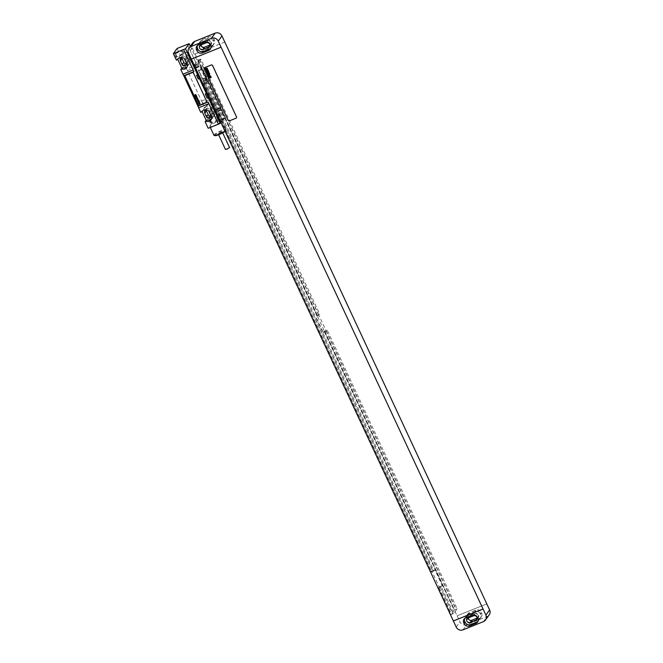 <?xml version="1.0" encoding="UTF-8"?>
<svg xmlns="http://www.w3.org/2000/svg" width="663" height="663" viewBox="0 0 663 663"><rect width="100%" height="100%" fill="white"/><g stroke="black" fill="none" stroke-linecap="round" stroke-linejoin="round"><path stroke-width="0.5" stroke-dasharray="3.31 2.49" d="M224.798 42.018L195.104 53.968L192.278 47.902A5.229 4.914 35.8 0 1 192.676 42.979M210.759 48.333A4.185 3.937 -144.2 0 0 211.688 43.733L211.34 42.987A4.185 3.937 -144.2 0 0 205.886 40.75L199.58 43.294A4.185 3.937 -144.2 0 0 197.491 45.357M209.889 45.051L210.13 44.951A2.511 2.362 -144.2 0 0 210.958 41.247A2.511 2.362 -144.2 0 0 208.041 40.468L202.48 42.714A2.511 2.362 -144.2 0 0 201.063 44.91M212.997 40.692A4.185 3.937 -144.2 0 0 207.544 38.454L201.237 40.99A4.185 3.937 -144.2 0 0 199.265 46.219L199.613 46.965A4.185 3.937 -144.2 0 0 205.066 49.203L211.373 46.667A4.185 3.937 -144.2 0 0 213.345 41.438L212.997 40.692L214.033 39.258A4.185 3.937 -144.2 0 0 208.58 37.02L202.273 39.556A4.185 3.937 -144.2 0 0 200.301 44.786L200.649 45.532A4.185 3.937 -144.2 0 0 206.102 47.769L212.409 45.233A4.185 3.937 -144.2 0 0 214.381 40.004L214.033 39.258M191.375 59.14L221.086 47.156M457.097 615.819L486.766 603.885L457.097 615.819L459.931 621.886A5.229 4.914 35.8 0 0 466.744 624.679L487.156 616.457L483.426 621.629M195.104 53.968L457.08 615.844M323.304 332.627L324.174 331.417L327.24 330.182L457.147 608.775L453.79 613.424L441.384 586.83L442.254 585.62L434.853 569.757L433.983 570.959L206.375 82.85L207.246 81.64L204.187 82.875L196.787 67.013L195.917 68.214L194.392 64.949L197.748 60.3L316.773 315.555L315.903 316.757L318.969 315.53L326.37 331.392L323.304 332.627L315.903 316.757M324.174 331.417L454.08 610.01L450.724 614.659L438.326 588.064L439.196 586.854L431.795 570.992L430.925 572.194L203.317 84.085L204.187 82.875M324.779 331.177L454.545 609.968L457.147 608.775M454.08 610.01L454.685 609.761M316.773 315.555L319.839 314.32L318.969 315.53M197.748 60.3L198.353 60.051L317.378 315.306M327.24 330.182L326.37 331.392M198.353 60.051L200.814 59.065L319.839 314.32M200.814 59.065L197.45 63.714L198.975 66.98L199.845 65.778L196.787 67.013M207.246 81.64L199.845 65.778M324.63 331.376L454.545 609.968M198.204 60.25L317.237 315.513M326.022 330.82L455.937 609.405M199.596 59.695L318.63 314.95M326.171 330.613L456.078 609.206M199.745 59.496L318.77 314.751M453.79 613.424L450.724 614.659M198.975 66.98L195.917 68.214M197.45 63.714L196.389 64.145L197.914 67.411M441.384 586.83L440.315 587.261L452.721 613.855M433.983 570.959L430.925 572.194M206.375 82.85L205.306 83.281L432.922 571.39M196.389 64.145L198.055 67.212M440.315 587.261L452.87 613.656M205.306 83.281L433.063 571.191M194.392 64.949L194.997 64.709L196.521 67.974M196.53 63.946L194.997 64.709M440.464 587.053L438.326 588.064M438.923 587.816L451.329 614.419M205.455 83.074L203.914 83.836L431.53 571.954M203.914 83.836L203.317 84.085M195.137 64.502L196.662 67.775M439.072 587.617L451.478 614.22M204.063 83.637L431.671 571.755M442.254 585.62L439.196 586.854M434.853 569.757L431.795 570.992M195.088 54.001L224.774 42.042M489.219 614.85A5.229 4.914 35.8 0 1 487.156 616.457M469.487 612.604A4.185 3.937 -144.2 0 0 467.514 617.825L467.863 618.579A4.185 3.937 -144.2 0 0 473.316 620.817L479.622 618.272A4.185 3.937 -144.2 0 0 481.595 613.043L481.247 612.297A4.185 3.937 -144.2 0 0 475.794 610.059L469.487 612.604L468.451 614.037A4.185 3.937 -144.2 0 0 466.479 619.267L466.827 620.013A4.185 3.937 -144.2 0 0 472.28 622.25L478.587 619.706A4.185 3.937 -144.2 0 0 480.559 614.485L480.211 613.731A4.185 3.937 -144.2 0 0 474.758 611.493L468.451 614.037M477.103 618.09L477.343 617.991A2.511 2.362 -144.2 0 0 478.172 614.294A2.511 2.362 -144.2 0 0 475.255 613.515L469.694 615.753A2.511 2.362 -144.2 0 0 468.277 617.949M477.973 621.372A4.185 3.937 -144.2 0 0 478.901 616.781L478.553 616.035A4.185 3.937 -144.2 0 0 473.1 613.797L466.793 616.333A4.185 3.937 -144.2 0 0 464.713 618.405M204.303 67.941A1.044 0.986 -144.2 0 0 204.229 68.911L228.171 120.243A1.044 0.986 -144.2 0 0 229.531 120.799L236.028 118.188A1.044 0.986 -144.2 0 0 236.426 117.881M177.112 48.465L180.162 55.004L181.347 54.523A4.235 3.986 -144.2 0 1 188.93 54.797L190.671 58.526A4.235 3.986 -144.2 0 1 185.698 63.855L184.513 64.336L186.684 69.002L196.894 64.891L187.331 44.388M205.721 106.793A4.235 3.986 -144.2 0 1 213.304 107.058L215.044 110.796A4.235 3.986 -144.2 0 1 210.072 116.124L208.886 116.597L211.928 123.136L222.138 119.025L212.558 98.489L202.356 102.599L204.527 107.265L205.721 106.793L204.685 108.226L203.491 108.699L207.851 118.039L209.036 117.558A4.235 3.986 -144.2 0 0 214.008 112.229L212.268 108.492A4.235 3.986 -144.2 0 0 204.685 108.226M202.356 102.599A10.459 3.042 -111.9 0 1 201.569 101.033L187.405 70.659A10.459 3.042 -111.9 0 1 186.684 69.002M184.513 64.336L183.477 65.77L184.662 65.297A4.235 3.986 -144.2 0 0 189.635 59.96L187.894 56.231A4.235 3.986 -144.2 0 0 180.311 55.957L179.126 56.438L183.477 65.77M180.162 55.004L179.126 56.438M176.433 60.176L177.469 58.734L177.8 59.446M200.798 112.437L201.834 111.003L202.165 111.707M211.928 123.136L208.199 128.299M208.886 116.597L207.851 118.039M204.527 107.265L203.491 108.699M176.267 57.631A2.304 0.671 68.1 0 0 176.317 57.532A2.304 0.671 68.1 0 0 175.935 55.327A2.304 0.671 68.1 0 0 174.684 53.471A2.304 0.671 68.1 0 0 174.352 53.521A2.304 0.671 68.1 0 0 174.858 56.206A2.304 0.671 68.1 0 0 176.267 57.631M210.958 123.252A2.304 0.671 68.1 0 0 211.008 123.152A2.304 0.671 68.1 0 0 210.627 120.948A2.304 0.671 68.1 0 0 209.375 119.083A2.304 0.671 68.1 0 0 209.044 119.141A2.304 0.671 68.1 0 0 209.549 121.826A2.304 0.671 68.1 0 0 210.958 123.252M187.289 44.404L197.615 66.549A10.459 3.042 -111.9 0 1 196.894 64.891M190.339 46.219L205.679 79.121L204.569 79.568L206.309 83.298L207.42 82.85L223.961 118.321L222.105 119.067L211.779 96.922A10.459 3.042 -111.9 0 0 212.558 98.489M204.569 79.568A3.763 1.094 68.1 0 0 206.309 83.298M205.679 79.121A3.763 1.094 68.1 0 0 207.42 82.85M223.961 118.321L220.953 122.489M203.798 80.613A20.909 6.091 68.1 0 0 202.87 78.69L198.635 70.452L202.372 79.378A20.909 6.091 68.1 0 0 203.259 81.358L216.511 109.776A20.909 6.091 68.1 0 0 217.447 111.699L221.682 119.937L217.936 111.011A20.909 6.091 68.1 0 0 217.05 109.03L203.798 80.613L207.792 79.005A20.909 6.091 68.1 0 0 206.856 77.082L202.621 68.844L206.367 77.77A20.909 6.091 68.1 0 0 207.254 79.751L220.506 108.168A20.909 6.091 68.1 0 0 221.434 110.091L225.669 118.329L221.931 109.403A20.909 6.091 68.1 0 0 221.044 107.423L207.792 79.005M185.292 75.582A1.044 0.986 -144.2 0 0 185.226 76.552L198.278 104.555A1.044 0.986 -144.2 0 0 199.638 105.11L206.135 102.5A1.044 0.986 -144.2 0 0 206.541 102.193M217.215 121.735A6.688 1.16 155 0 1 221.956 120.749A6.688 1.16 155 0 1 214.563 125.415A6.688 1.16 155 0 1 209.823 126.401A6.688 1.16 155 0 1 217.215 121.735M187.049 66.905A4.235 3.986 -144.2 0 0 187.977 62.264L186.237 58.526A4.235 3.986 -144.2 0 0 178.654 58.261L177.469 58.734M211.422 119.174A4.235 3.986 -144.2 0 0 212.351 114.525L210.61 110.796A4.235 3.986 -144.2 0 0 203.027 110.522L201.834 111.003M186.518 63.681A2.354 2.213 -144.2 0 0 187.969 60.64L186.228 56.902A2.354 2.213 -144.2 0 0 181.844 57.838M210.892 115.95A2.354 2.213 -144.2 0 0 212.342 112.901L210.602 109.171A2.354 2.213 -144.2 0 0 206.218 110.099M181.347 54.523L180.311 55.957M185.698 63.855L184.662 65.297M210.072 116.124L209.036 117.558M213.958 135.269A6.688 1.16 155 0 1 221.351 130.603A6.688 1.16 155 0 1 226.083 129.617A6.688 1.16 155 0 1 226.075 129.84A6.688 1.16 155 0 1 224.914 131.001M214.812 135.642A6.166 1.069 155 0 1 221.459 131.216A6.166 1.069 155 0 1 225.826 130.512A6.166 1.069 155 0 1 225.072 131.332M220.688 132.293L222.279 131.962L218.202 133.86L220.688 132.293M225.47 149.448L229.547 147.542M176.54 56.91A1.724 0.506 68.1 0 0 176.573 56.836A1.724 0.506 68.1 0 0 176.283 55.186A1.724 0.506 68.1 0 0 175.347 53.794A1.724 0.506 68.1 0 0 175.173 53.769A1.724 0.506 68.1 0 0 175.098 53.836A1.724 0.506 68.1 0 0 175.413 55.7A1.724 0.506 68.1 0 0 176.466 56.968A1.724 0.506 68.1 0 0 176.54 56.91M182.184 50.952A1.724 0.506 -111.9 0 0 182.11 51.01A1.724 0.506 68.1 0 0 182.416 52.883A1.724 0.506 68.1 0 0 183.469 54.151A1.724 0.506 68.1 0 0 183.543 54.093A1.724 0.506 -111.9 0 0 183.618 53.836A1.724 0.506 -111.9 0 0 182.507 51.076A1.724 0.506 -111.9 0 0 182.184 50.952L175.173 53.769M211.232 122.531A1.724 0.506 68.1 0 0 211.265 122.456A1.724 0.506 68.1 0 0 210.975 120.799A1.724 0.506 68.1 0 0 210.038 119.406A1.724 0.506 68.1 0 0 209.864 119.39A1.724 0.506 68.1 0 0 209.798 119.448A1.724 0.506 68.1 0 0 210.105 121.321A1.724 0.506 68.1 0 0 211.157 122.589A1.724 0.506 68.1 0 0 211.232 122.531M216.876 116.572A1.724 0.506 -111.9 0 0 216.801 116.63A1.724 0.506 68.1 0 0 217.108 118.503A1.724 0.506 68.1 0 0 218.16 119.771A1.724 0.506 68.1 0 0 218.235 119.705A1.724 0.506 -111.9 0 0 218.309 119.456A1.724 0.506 -111.9 0 0 217.199 116.696A1.724 0.506 -111.9 0 0 216.876 116.572L209.864 119.39M192.278 47.902L188.549 53.073M210.304 44.421L211.34 42.987M204.85 42.183L205.886 40.75M210.652 45.175L211.688 43.733M198.544 44.728L199.58 43.294M200.814 45.009L202.48 42.714M206.384 42.764L208.041 40.468M208.58 37.02L207.544 38.454M214.381 40.004L213.345 41.438M212.409 45.233L211.373 46.667M206.102 47.769L205.066 49.203M200.649 45.532L199.613 46.965M200.301 44.786L199.265 46.219M202.273 39.556L201.237 40.99M456.202 627.049L459.931 621.886M467.514 617.825L466.479 619.267M475.794 610.059L474.758 611.493M467.863 618.579L466.827 620.013M473.316 620.817L472.28 622.25M479.622 618.272L478.587 619.706M481.595 613.043L480.559 614.485M481.247 612.297L480.211 613.731M468.037 618.049L469.694 615.753M473.597 615.811L475.255 613.515M465.757 617.767L466.793 616.333M477.866 618.214L478.901 616.781M477.517 617.468L478.553 616.035M472.064 615.231L473.1 613.797M463.014 629.85L466.744 624.679M187.405 70.659L197.615 66.549M201.569 101.033L211.779 96.922M202.87 78.69L206.856 77.082M217.05 109.03L221.044 107.423M217.936 111.011L221.931 109.403M221.641 119.647L225.635 118.039M221.541 119.788L225.528 118.18M217.447 111.699L221.434 110.091M216.511 109.776L220.506 108.168M203.259 81.358L207.254 79.751M202.372 79.378L206.367 77.77M198.668 70.742L202.663 69.134M198.776 70.601L202.762 68.993M185.201 59.96L186.237 58.526M186.941 63.698L187.977 62.264M186.228 56.902L184.571 59.198M188.93 54.797L187.894 56.231M190.671 58.526L189.635 59.96M213.304 107.058L212.268 108.492M215.044 110.796L214.008 112.229M187.969 60.64L186.311 62.935M210.602 109.171L208.944 111.467M212.342 112.901L210.685 115.196M209.574 112.229L210.61 110.796M211.315 115.959L212.351 114.525M211.364 47.678L210.328 49.112M197.922 44.578L196.886 46.012M214.058 43.94L213.022 45.382M200.624 40.841L199.588 42.283M467.838 613.888L466.802 615.322M481.272 616.988L480.236 618.422M468.7 616.524L467.042 618.828M478.338 617.22L476.68 619.515M465.144 617.618L464.108 619.06M478.578 620.717L477.542 622.159M211.124 44.172L209.467 46.476M201.486 43.485L199.828 45.78M221.682 119.937L225.669 118.329M198.635 70.452L202.621 68.844M179.051 57.565L178.016 58.999M187.654 66.25L186.618 67.684M182.234 56.363L180.576 58.667M181.745 53.827L180.709 55.269M190.347 62.521L189.311 63.955M206.11 106.097L205.074 107.53M214.721 114.782L213.685 116.216M187.786 62.852L186.129 65.148M206.607 108.633L204.95 110.928M212.16 115.122L210.502 117.417M203.417 109.826L202.381 111.268M212.027 118.52L210.991 119.953M221.956 120.749L226.083 129.617M225.826 130.512L226.075 129.84M222.279 131.962L222.693 132.857M218.202 133.86L218.624 134.763M209.823 126.401L210.312 127.453M175.347 53.794L174.684 53.471M176.573 56.836L176.317 57.532M183.469 54.151L176.466 56.968M183.618 53.836L183.742 52.178L182.507 51.076M210.038 119.406L209.375 119.083M211.265 122.456L211.008 123.152M218.16 119.771L211.157 122.589M218.309 119.456L218.434 117.799L217.199 116.696"/><path stroke-width="0.99" d="M215.152 33.15L194.74 41.371L191.01 46.543L211.422 38.321L215.152 33.15A5.229 4.914 35.8 0 1 221.964 35.951L489.617 609.927A5.229 4.914 35.8 0 1 489.219 614.85L485.49 620.021A5.229 4.914 -144.2 0 0 485.888 615.098L218.235 41.114A5.229 4.914 -144.2 0 0 211.422 38.321M191.01 46.543A5.229 4.914 -144.2 0 0 188.947 48.15L192.676 42.979A5.229 4.914 35.8 0 1 194.74 41.371M188.947 48.15A5.229 4.914 -144.2 0 0 188.549 53.073L191.375 59.14L221.069 47.181M210.304 44.421A4.185 3.937 -144.2 0 0 204.85 42.183L198.544 44.728A4.185 3.937 -144.2 0 0 196.571 49.957L196.919 50.703A4.185 3.937 -144.2 0 0 202.372 52.941L208.679 50.396A4.185 3.937 -144.2 0 0 210.652 45.175L210.304 44.421M197.491 45.357A4.185 3.937 -144.2 0 0 197.607 48.515L197.955 49.269A4.185 3.937 -144.2 0 0 203.408 51.507L209.715 48.963A4.185 3.937 -144.2 0 0 210.759 48.333M206.384 42.764L200.814 45.009A2.511 2.362 -144.2 0 0 199.994 48.706A2.511 2.362 -144.2 0 0 202.911 49.485L208.472 47.247A2.511 2.362 -144.2 0 0 209.301 43.551A2.511 2.362 -144.2 0 0 206.384 42.764M201.063 44.91A2.511 2.362 -144.2 0 0 204.569 47.189L209.889 45.051M485.49 620.021A5.229 4.914 -144.2 0 1 483.426 621.629L463.014 629.85A5.229 4.914 -144.2 0 1 456.202 627.049L191.408 59.131M468.277 617.949A2.511 2.362 -144.2 0 0 471.783 620.236L477.103 618.09M473.597 615.811L468.037 618.049A2.511 2.362 -144.2 0 0 467.208 621.753A2.511 2.362 -144.2 0 0 470.125 622.532L475.686 620.286A2.511 2.362 -144.2 0 0 476.515 616.59A2.511 2.362 -144.2 0 0 473.597 615.811M464.713 618.405A4.185 3.937 -144.2 0 0 464.821 621.562L465.169 622.308A4.185 3.937 -144.2 0 0 470.622 624.546L476.929 622.01A4.185 3.937 -144.2 0 0 477.973 621.372M465.757 617.767A4.185 3.937 -144.2 0 0 463.785 622.996L464.133 623.742A4.185 3.937 -144.2 0 0 469.586 625.98L475.893 623.444A4.185 3.937 -144.2 0 0 477.866 618.214L477.517 617.468A4.185 3.937 -144.2 0 0 472.064 615.231L465.757 617.767M453.368 620.982L483.062 609.032M453.393 620.958L483.078 608.999M236.426 117.881A1.044 0.986 -144.2 0 0 236.517 116.879L212.583 65.546A1.044 0.986 -144.2 0 0 211.215 64.991L204.726 67.601A1.044 0.986 -144.2 0 0 204.212 68.935L228.147 120.268A1.044 0.986 -144.2 0 0 229.506 120.832L236.003 118.213A1.044 0.986 -144.2 0 0 236.5 116.903L212.558 65.579A1.044 0.986 -144.2 0 0 211.199 65.015L204.701 67.634A1.044 0.986 -144.2 0 0 204.287 67.949L204.312 67.924M190.339 46.219L189.146 43.659L177.112 48.465L173.383 53.637L176.433 60.176L178.546 58.402M177.8 59.446L181.819 68.065L183.005 67.593A4.235 3.986 -144.2 0 0 187.049 66.905M193.165 70.063A10.459 3.042 -111.9 0 1 193.944 71.629L183.618 49.485L193.165 70.063L182.955 74.173L180.784 69.507L181.819 68.065M182.955 74.173A10.459 3.042 -111.9 0 1 183.742 75.739L197.906 106.113A10.459 3.042 -111.9 0 1 198.627 107.771L200.798 112.437L202.919 110.671M202.165 111.707L206.185 120.334L207.378 119.854A4.235 3.986 -144.2 0 0 211.422 119.174M197.906 106.113L208.107 102.003A10.459 3.042 -111.9 0 1 208.828 103.66L218.409 124.196L208.199 128.299L205.149 121.768L206.185 120.334M196.546 75.317L198.287 79.054A3.763 1.094 68.1 0 0 196.546 75.317L197.657 74.869L185.474 48.739L189.146 43.659M205.248 93.989L206.989 97.718A3.763 1.094 68.1 0 0 205.248 93.989L206.367 93.533L199.406 78.607A3.763 1.094 68.1 0 0 197.657 74.869M220.953 122.489L220.29 123.401L208.107 97.27A3.763 1.094 68.1 0 0 206.367 93.533M198.287 79.054L199.406 78.607M206.989 97.718L208.107 97.27M220.29 123.401L218.434 124.147L208.107 102.003M183.618 49.485L185.474 48.739M206.549 102.177L206.524 102.201A1.044 0.986 -144.2 0 0 206.624 101.19L193.571 73.195A1.044 0.986 -144.2 0 0 192.212 72.632L185.715 75.251A1.044 0.986 -144.2 0 0 185.292 75.582L185.284 75.599A1.044 0.986 -144.2 0 0 185.201 76.585L198.254 104.58A1.044 0.986 -144.2 0 0 199.621 105.144L206.118 102.525A1.044 0.986 -144.2 0 0 206.607 101.224L193.555 73.22A1.044 0.986 -144.2 0 0 192.187 72.665L185.69 75.275A1.044 0.986 -144.2 0 0 185.284 75.599M183.585 49.526L173.383 53.637M208.828 103.66L198.627 107.771M180.784 69.507L181.969 69.027A4.235 3.986 -144.2 0 0 186.941 63.698L185.201 59.96A4.235 3.986 -144.2 0 0 177.618 59.695M205.149 121.768L206.342 121.288A4.235 3.986 -144.2 0 0 211.315 115.959L209.574 112.229A4.235 3.986 -144.2 0 0 201.991 111.956M181.969 69.027L183.005 67.593M183.75 58.228A2.354 2.213 -144.2 0 0 180.394 60.88L182.134 64.618A2.354 2.213 -144.2 0 0 186.129 65.148A2.354 2.213 -144.2 0 0 186.311 62.935L184.571 59.198A2.354 2.213 -144.2 0 0 183.808 58.269M208.124 110.489A2.354 2.213 -144.2 0 0 204.768 113.149L206.508 116.879A2.354 2.213 -144.2 0 0 210.502 117.417A2.354 2.213 -144.2 0 0 210.685 115.196L208.944 111.467A2.354 2.213 -144.2 0 0 208.174 110.53M181.844 57.838A2.354 2.213 -144.2 0 0 182.052 58.584L183.792 62.314A2.354 2.213 -144.2 0 0 186.518 63.681M206.218 110.099A2.354 2.213 -144.2 0 0 206.425 110.845L208.165 114.583A2.354 2.213 -144.2 0 0 210.892 115.95M206.342 121.288L207.378 119.854M224.914 131.001A6.688 1.16 155 0 1 218.699 134.282A6.688 1.16 155 0 1 214.141 135.409A6.688 1.16 155 0 1 213.958 135.269L210.312 127.453M225.072 131.332A6.166 1.069 155 0 1 219.014 134.606A6.166 1.069 155 0 1 214.812 135.642L214.141 135.409M222.693 132.857L229.547 147.542L227.061 149.109L225.47 149.448L218.624 134.763M207.03 68.521L206.417 68.645L207.03 68.521M207.146 68.148L205.14 68.562L206.135 68.737L205.48 69.3L206.823 69.027L207.386 68.828L207.146 68.148M207.511 69.847L207.527 69.101L205.638 69.499L205.911 70.104L207.37 69.416L207.511 69.847M207.975 69.922L205.969 70.336L207.436 70.593L208.215 70.427L207.975 69.922M208.48 71.007L206.475 71.43L206.707 71.935L208.721 71.521L208.48 71.007M208.787 71.67L206.781 72.085L208.787 71.67M208.091 72.557L208.538 72.516L208.091 72.557M207.867 72.607L208.82 72.739L208.298 72.217L207.047 72.54L207.287 73.054L207.867 72.607M209.342 72.847L207.328 73.261L208.223 73.361L207.643 73.933L209.268 73.56L208.497 73.32L209.342 72.847M209.699 73.626L207.817 74.306L209.699 73.626M209.467 74.878L209.549 74.181L207.917 74.521L209.467 74.878M209.707 75.226L208.613 75.507L209.707 75.226M209.574 74.952L208.381 75.549L209.873 75.59L209.574 74.952M210.163 76.369L210.246 75.665L208.605 76.005L210.154 76.03L208.903 76.635L210.163 76.369M210.61 76.444L208.969 76.784L210.61 76.444M211.182 76.792L209.168 77.215L210.063 77.306L209.483 77.886L211.107 77.513L210.337 77.273L211.182 76.792M195.784 94.502L194.881 94.966L195.668 95L195.162 95.58L196.215 95.431L195.419 95.373L195.933 94.817L195.212 94.933L195.784 94.502M196.397 95.812L195.486 96.284L196.289 96.342L195.776 96.897L196.828 96.748L196.033 96.69L196.546 96.135L195.825 96.251L196.397 95.812M197.01 97.121L196.099 97.594L196.903 97.652L196.389 98.207L197.441 98.058L196.638 98L197.01 97.121M196.845 99.201L197.972 99.193L197.731 98.671L196.845 99.201M197.914 99.674L198.37 100.353L198.022 99.525L197.74 100.503L197.367 99.715L197.632 100.652L197.914 99.674M197.881 101.414L199.422 101.174L198.627 100.594L197.881 101.414M198.751 103.279L199.513 102.873L199.248 102.077L199.281 102.823L198.477 102.317L198.751 103.279M199.157 102.873L198.577 102.45L199.157 102.873M199.281 104.108L200.151 103.271L199.281 104.108M208.679 50.396L209.715 48.963M202.372 52.941L203.408 51.507M196.919 50.703L197.955 49.269M196.571 49.957L197.607 48.515M218.235 41.114L221.964 35.951M489.617 609.927L485.888 615.098M470.125 622.532L471.783 620.236M475.686 620.286L477.103 618.339M463.785 622.996L464.821 621.562M464.133 623.742L465.169 622.308M469.586 625.98L470.622 624.546M475.893 623.444L476.929 622.01M208.472 47.247L209.881 45.291M202.911 49.485L204.569 47.189M183.742 75.739L193.944 71.629M182.052 58.584L180.394 60.88M183.792 62.314L182.134 64.618M206.425 110.845L204.768 113.149M208.165 114.583L206.508 116.879"/></g></svg>
